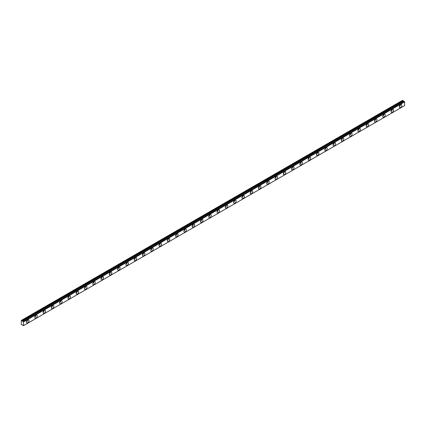 <?xml version="1.0" encoding="UTF-8"?>
<svg xmlns="http://www.w3.org/2000/svg" width="426" height="426" viewBox="0 0 426 426"><rect width="100%" height="100%" fill="white"/><g stroke="black" fill="none" stroke-linecap="round" stroke-linejoin="round"><path stroke-width="0.64" d="M399.812 105.392A1.028 0.591 -60 0 1 399.561 105.824M26.976 320.645A1.028 0.591 -60 0 1 26.726 321.076M35.262 315.863A1.028 0.591 -60 0 1 35.012 316.294M43.548 311.081A1.028 0.591 -60 0 1 43.298 311.512M51.834 306.294A1.028 0.591 -60 0 1 51.583 306.731M60.119 301.512A1.028 0.591 -60 0 1 59.869 301.943M68.405 296.73A1.028 0.591 -60 0 1 68.155 297.162M76.685 291.943A1.028 0.591 -60 0 1 76.44 292.38M84.971 287.161A1.028 0.591 -60 0 1 84.721 287.593M93.257 282.379A1.028 0.591 -60 0 1 93.006 282.811M101.542 277.598A1.028 0.591 -60 0 1 101.292 278.029M109.828 272.81A1.028 0.591 -60 0 1 109.578 273.242M118.114 268.029A1.028 0.591 -60 0 1 117.864 268.46M126.4 263.247A1.028 0.591 -60 0 1 126.149 263.678M134.685 258.46A1.028 0.591 -60 0 1 134.435 258.896M142.971 253.678A1.028 0.591 -60 0 1 142.721 254.109M151.257 248.896A1.028 0.591 -60 0 1 151.006 249.327M159.542 244.109A1.028 0.591 -60 0 1 159.292 244.545M167.823 239.327A1.028 0.591 -60 0 1 167.578 239.758M176.108 234.545A1.028 0.591 -60 0 1 175.863 234.976M184.394 229.763A1.028 0.591 -60 0 1 184.144 230.194M192.68 224.976A1.028 0.591 -60 0 1 192.43 225.407M200.965 220.194A1.028 0.591 -60 0 1 200.715 220.625M209.251 215.412A1.028 0.591 -60 0 1 209.001 215.844M217.537 210.625A1.028 0.591 -60 0 1 217.287 211.062M225.823 205.843A1.028 0.591 -60 0 1 225.572 206.275M234.108 201.061A1.028 0.591 -60 0 1 233.858 201.493M242.394 196.274A1.028 0.591 -60 0 1 242.144 196.711M250.68 191.492A1.028 0.591 -60 0 1 250.429 191.924M258.965 186.71A1.028 0.591 -60 0 1 258.715 187.142M267.246 181.929A1.028 0.591 -60 0 1 267.001 182.36M275.531 177.141A1.028 0.591 -60 0 1 275.287 177.573M283.817 172.36A1.028 0.591 -60 0 1 283.567 172.791M292.103 167.578A1.028 0.591 -60 0 1 291.853 168.009M300.389 162.791A1.028 0.591 -60 0 1 300.138 163.227M308.674 158.009A1.028 0.591 -60 0 1 308.424 158.44M316.96 153.227A1.028 0.591 -60 0 1 316.71 153.658M325.246 148.44A1.028 0.591 -60 0 1 324.995 148.876M333.531 143.658A1.028 0.591 -60 0 1 333.281 144.089M341.817 138.876A1.028 0.591 -60 0 1 341.567 139.307M350.103 134.094A1.028 0.591 -60 0 1 349.852 134.525M358.388 129.307A1.028 0.591 -60 0 1 358.138 129.738M366.669 124.525A1.028 0.591 -60 0 1 366.424 124.956M374.955 119.743A1.028 0.591 -60 0 1 374.704 120.175M383.24 114.956A1.028 0.591 -60 0 1 382.99 115.393M391.526 110.174A1.028 0.591 -60 0 1 391.276 110.606M404.412 101.542L23.249 321.577A0.586 0.341 60 0 1 22.509 321.167L403.63 101.127L22.509 321.167M404.189 101.644A0.586 0.341 60 0 1 403.63 101.127M400.557 107.544A1.757 1.017 120 0 0 401.707 105.994A1.757 1.017 120 0 0 401.436 104.588A1.757 1.017 120 0 0 400.557 104.674A1.757 1.017 120 0 0 399.407 106.223A1.757 1.017 120 0 0 399.679 107.634A1.757 1.017 120 0 0 400.557 107.544M399.322 106.67A1.757 1.017 120 0 0 400.424 104.759M27.722 322.802A1.757 1.017 120 0 0 28.867 321.252A1.757 1.017 120 0 0 28.601 319.841A1.757 1.017 120 0 0 27.722 319.931A1.757 1.017 120 0 0 26.572 321.481A1.757 1.017 120 0 0 26.843 322.887A1.757 1.017 120 0 0 27.722 322.802M26.487 321.928A1.757 1.017 120 0 0 27.589 320.011M36.008 318.014A1.757 1.017 120 0 0 37.153 316.47A1.757 1.017 120 0 0 36.886 315.059A1.757 1.017 120 0 0 36.008 315.144A1.757 1.017 120 0 0 34.857 316.694A1.757 1.017 120 0 0 35.129 318.105A1.757 1.017 120 0 0 36.008 318.014M34.772 317.141A1.757 1.017 120 0 0 35.875 315.229M44.293 313.232A1.757 1.017 120 0 0 45.438 311.683A1.757 1.017 120 0 0 45.172 310.277A1.757 1.017 120 0 0 44.293 310.362A1.757 1.017 120 0 0 43.143 311.912A1.757 1.017 120 0 0 43.415 313.318A1.757 1.017 120 0 0 44.293 313.232M43.058 312.359A1.757 1.017 120 0 0 44.16 310.447M52.579 308.451A1.757 1.017 120 0 0 53.724 306.901A1.757 1.017 120 0 0 53.458 305.49A1.757 1.017 120 0 0 52.579 305.58A1.757 1.017 120 0 0 51.429 307.13A1.757 1.017 120 0 0 51.7 308.536A1.757 1.017 120 0 0 52.579 308.451M51.338 307.577A1.757 1.017 120 0 0 52.446 305.666M60.859 303.663A1.757 1.017 120 0 0 62.01 302.119A1.757 1.017 120 0 0 61.743 300.708A1.757 1.017 120 0 0 60.859 300.793A1.757 1.017 120 0 0 59.715 302.343A1.757 1.017 120 0 0 59.981 303.754A1.757 1.017 120 0 0 60.859 303.663M59.624 302.795A1.757 1.017 120 0 0 60.732 300.878M69.145 298.882A1.757 1.017 120 0 0 70.295 297.332A1.757 1.017 120 0 0 70.024 295.926A1.757 1.017 120 0 0 69.145 296.011A1.757 1.017 120 0 0 68 297.561A1.757 1.017 120 0 0 68.266 298.972A1.757 1.017 120 0 0 69.145 298.882M67.91 298.008A1.757 1.017 120 0 0 69.017 296.097M77.431 294.1A1.757 1.017 120 0 0 78.581 292.55A1.757 1.017 120 0 0 78.309 291.144A1.757 1.017 120 0 0 77.431 291.23A1.757 1.017 120 0 0 76.286 292.779A1.757 1.017 120 0 0 76.552 294.185A1.757 1.017 120 0 0 77.431 294.1M76.195 293.226A1.757 1.017 120 0 0 77.303 291.315M85.717 289.318A1.757 1.017 120 0 0 86.867 287.768A1.757 1.017 120 0 0 86.595 286.357A1.757 1.017 120 0 0 85.717 286.448A1.757 1.017 120 0 0 84.572 287.992A1.757 1.017 120 0 0 84.838 289.403A1.757 1.017 120 0 0 85.717 289.318M84.481 288.445A1.757 1.017 120 0 0 85.589 286.528M94.002 284.531A1.757 1.017 120 0 0 95.152 282.981A1.757 1.017 120 0 0 94.881 281.575A1.757 1.017 120 0 0 94.002 281.661A1.757 1.017 120 0 0 92.857 283.21A1.757 1.017 120 0 0 93.124 284.621A1.757 1.017 120 0 0 94.002 284.531M92.767 283.657A1.757 1.017 120 0 0 93.874 281.746M102.288 279.749A1.757 1.017 120 0 0 103.438 278.199A1.757 1.017 120 0 0 103.167 276.793A1.757 1.017 120 0 0 102.288 276.879A1.757 1.017 120 0 0 101.138 278.428A1.757 1.017 120 0 0 101.409 279.834A1.757 1.017 120 0 0 102.288 279.749M101.053 278.876A1.757 1.017 120 0 0 102.155 276.964M110.574 274.967A1.757 1.017 120 0 0 111.724 273.417A1.757 1.017 120 0 0 111.452 272.006A1.757 1.017 120 0 0 110.574 272.097A1.757 1.017 120 0 0 109.423 273.646A1.757 1.017 120 0 0 109.695 275.052A1.757 1.017 120 0 0 110.574 274.967M109.338 274.094A1.757 1.017 120 0 0 110.441 272.177M118.859 270.18A1.757 1.017 120 0 0 120.01 268.636A1.757 1.017 120 0 0 119.738 267.224A1.757 1.017 120 0 0 118.859 267.31A1.757 1.017 120 0 0 117.709 268.859A1.757 1.017 120 0 0 117.981 270.27A1.757 1.017 120 0 0 118.859 270.18M117.624 269.307A1.757 1.017 120 0 0 118.726 267.395M127.145 265.398A1.757 1.017 120 0 0 128.29 263.848A1.757 1.017 120 0 0 128.024 262.443A1.757 1.017 120 0 0 127.145 262.528A1.757 1.017 120 0 0 125.995 264.077A1.757 1.017 120 0 0 126.266 265.483A1.757 1.017 120 0 0 127.145 265.398M125.91 264.525A1.757 1.017 120 0 0 127.012 262.613M135.431 260.616A1.757 1.017 120 0 0 136.576 259.067A1.757 1.017 120 0 0 136.309 257.655A1.757 1.017 120 0 0 135.431 257.746A1.757 1.017 120 0 0 134.281 259.296A1.757 1.017 120 0 0 134.552 260.701A1.757 1.017 120 0 0 135.431 260.616M134.195 259.743A1.757 1.017 120 0 0 135.298 257.831M143.716 255.829A1.757 1.017 120 0 0 144.861 254.285A1.757 1.017 120 0 0 144.595 252.874A1.757 1.017 120 0 0 143.716 252.959A1.757 1.017 120 0 0 142.566 254.508A1.757 1.017 120 0 0 142.838 255.919A1.757 1.017 120 0 0 143.716 255.829M142.481 254.961A1.757 1.017 120 0 0 143.583 253.044M152.002 251.047A1.757 1.017 120 0 0 153.147 249.498A1.757 1.017 120 0 0 152.881 248.092A1.757 1.017 120 0 0 152.002 248.177A1.757 1.017 120 0 0 150.852 249.727A1.757 1.017 120 0 0 151.124 251.138A1.757 1.017 120 0 0 152.002 251.047M150.761 250.174A1.757 1.017 120 0 0 151.869 248.262M160.282 246.265A1.757 1.017 120 0 0 161.433 244.716A1.757 1.017 120 0 0 161.166 243.31A1.757 1.017 120 0 0 160.282 243.395A1.757 1.017 120 0 0 159.138 244.945A1.757 1.017 120 0 0 159.404 246.35A1.757 1.017 120 0 0 160.282 246.265M159.047 245.392A1.757 1.017 120 0 0 160.155 243.48M168.568 241.483A1.757 1.017 120 0 0 169.718 239.934A1.757 1.017 120 0 0 169.447 238.523A1.757 1.017 120 0 0 168.568 238.613A1.757 1.017 120 0 0 167.423 240.157A1.757 1.017 120 0 0 167.69 241.569A1.757 1.017 120 0 0 168.568 241.483M167.333 240.61A1.757 1.017 120 0 0 168.44 238.693M176.854 236.696A1.757 1.017 120 0 0 178.004 235.147A1.757 1.017 120 0 0 177.733 233.741A1.757 1.017 120 0 0 176.854 233.826A1.757 1.017 120 0 0 175.709 235.376A1.757 1.017 120 0 0 175.975 236.787A1.757 1.017 120 0 0 176.854 236.696M175.618 235.823A1.757 1.017 120 0 0 176.726 233.911M185.14 231.914A1.757 1.017 120 0 0 186.29 230.365A1.757 1.017 120 0 0 186.018 228.959A1.757 1.017 120 0 0 185.14 229.044A1.757 1.017 120 0 0 183.995 230.594A1.757 1.017 120 0 0 184.261 232A1.757 1.017 120 0 0 185.14 231.914M183.904 231.041A1.757 1.017 120 0 0 185.012 229.129M193.425 227.133A1.757 1.017 120 0 0 194.575 225.583A1.757 1.017 120 0 0 194.304 224.172A1.757 1.017 120 0 0 193.425 224.262A1.757 1.017 120 0 0 192.28 225.812A1.757 1.017 120 0 0 192.547 227.218A1.757 1.017 120 0 0 193.425 227.133M192.19 226.259A1.757 1.017 120 0 0 193.297 224.342M201.711 222.345A1.757 1.017 120 0 0 202.861 220.801A1.757 1.017 120 0 0 202.59 219.39A1.757 1.017 120 0 0 201.711 219.475A1.757 1.017 120 0 0 200.561 221.025A1.757 1.017 120 0 0 200.832 222.436A1.757 1.017 120 0 0 201.711 222.345M200.476 221.472A1.757 1.017 120 0 0 201.578 219.56M209.997 217.564A1.757 1.017 120 0 0 211.147 216.014A1.757 1.017 120 0 0 210.875 214.608A1.757 1.017 120 0 0 209.997 214.693A1.757 1.017 120 0 0 208.846 216.243A1.757 1.017 120 0 0 209.118 217.649A1.757 1.017 120 0 0 209.997 217.564M208.761 216.69A1.757 1.017 120 0 0 209.864 214.779M218.282 212.782A1.757 1.017 120 0 0 219.433 211.232A1.757 1.017 120 0 0 219.161 209.821A1.757 1.017 120 0 0 218.282 209.911A1.757 1.017 120 0 0 217.132 211.461A1.757 1.017 120 0 0 217.404 212.867A1.757 1.017 120 0 0 218.282 212.782M217.047 211.908A1.757 1.017 120 0 0 218.149 209.997M226.568 207.994A1.757 1.017 120 0 0 227.713 206.45A1.757 1.017 120 0 0 227.447 205.039A1.757 1.017 120 0 0 226.568 205.124A1.757 1.017 120 0 0 225.418 206.674A1.757 1.017 120 0 0 225.689 208.085A1.757 1.017 120 0 0 226.568 207.994M225.333 207.127A1.757 1.017 120 0 0 226.435 205.21M234.854 203.213A1.757 1.017 120 0 0 235.999 201.663A1.757 1.017 120 0 0 235.732 200.257A1.757 1.017 120 0 0 234.854 200.342A1.757 1.017 120 0 0 233.704 201.892A1.757 1.017 120 0 0 233.975 203.303A1.757 1.017 120 0 0 234.854 203.213M233.618 202.339A1.757 1.017 120 0 0 234.721 200.428M243.139 198.431A1.757 1.017 120 0 0 244.284 196.881A1.757 1.017 120 0 0 244.018 195.475A1.757 1.017 120 0 0 243.139 195.561A1.757 1.017 120 0 0 241.989 197.11A1.757 1.017 120 0 0 242.261 198.516A1.757 1.017 120 0 0 243.139 198.431M241.904 197.557A1.757 1.017 120 0 0 243.006 195.646M251.425 193.649A1.757 1.017 120 0 0 252.57 192.099A1.757 1.017 120 0 0 252.304 190.688A1.757 1.017 120 0 0 251.425 190.779A1.757 1.017 120 0 0 250.275 192.323A1.757 1.017 120 0 0 250.547 193.734A1.757 1.017 120 0 0 251.425 193.649M250.184 192.776A1.757 1.017 120 0 0 251.292 190.859M259.706 188.862A1.757 1.017 120 0 0 260.856 187.312A1.757 1.017 120 0 0 260.59 185.906A1.757 1.017 120 0 0 259.706 185.992A1.757 1.017 120 0 0 258.561 187.541A1.757 1.017 120 0 0 258.827 188.952A1.757 1.017 120 0 0 259.706 188.862M258.47 187.988A1.757 1.017 120 0 0 259.578 186.077M267.991 184.08A1.757 1.017 120 0 0 269.141 182.53A1.757 1.017 120 0 0 268.87 181.125A1.757 1.017 120 0 0 267.991 181.21A1.757 1.017 120 0 0 266.846 182.759A1.757 1.017 120 0 0 267.113 184.165A1.757 1.017 120 0 0 267.991 184.08M266.756 183.207A1.757 1.017 120 0 0 267.863 181.295M276.277 179.298A1.757 1.017 120 0 0 277.427 177.749A1.757 1.017 120 0 0 277.156 176.337A1.757 1.017 120 0 0 276.277 176.428A1.757 1.017 120 0 0 275.132 177.977A1.757 1.017 120 0 0 275.398 179.383A1.757 1.017 120 0 0 276.277 179.298M275.042 178.425A1.757 1.017 120 0 0 276.149 176.508M284.563 174.511A1.757 1.017 120 0 0 285.713 172.967A1.757 1.017 120 0 0 285.441 171.556A1.757 1.017 120 0 0 284.563 171.641A1.757 1.017 120 0 0 283.418 173.19A1.757 1.017 120 0 0 283.684 174.601A1.757 1.017 120 0 0 284.563 174.511M283.327 173.638A1.757 1.017 120 0 0 284.435 171.726M292.848 169.729A1.757 1.017 120 0 0 293.999 168.179A1.757 1.017 120 0 0 293.727 166.774A1.757 1.017 120 0 0 292.848 166.859A1.757 1.017 120 0 0 291.703 168.408A1.757 1.017 120 0 0 291.97 169.814A1.757 1.017 120 0 0 292.848 169.729M291.613 168.856A1.757 1.017 120 0 0 292.715 166.944M301.134 164.947A1.757 1.017 120 0 0 302.284 163.398A1.757 1.017 120 0 0 302.013 161.986A1.757 1.017 120 0 0 301.134 162.077A1.757 1.017 120 0 0 299.984 163.627A1.757 1.017 120 0 0 300.255 165.032A1.757 1.017 120 0 0 301.134 164.947M299.899 164.074A1.757 1.017 120 0 0 301.001 162.162M309.42 160.16A1.757 1.017 120 0 0 310.57 158.616A1.757 1.017 120 0 0 310.298 157.205A1.757 1.017 120 0 0 309.42 157.29A1.757 1.017 120 0 0 308.27 158.839A1.757 1.017 120 0 0 308.541 160.251A1.757 1.017 120 0 0 309.42 160.16M308.184 159.292A1.757 1.017 120 0 0 309.287 157.375M317.705 155.378A1.757 1.017 120 0 0 318.856 153.829A1.757 1.017 120 0 0 318.584 152.423A1.757 1.017 120 0 0 317.705 152.508A1.757 1.017 120 0 0 316.555 154.058A1.757 1.017 120 0 0 316.827 155.469A1.757 1.017 120 0 0 317.705 155.378M316.47 154.505A1.757 1.017 120 0 0 317.572 152.593M325.991 150.596A1.757 1.017 120 0 0 327.136 149.047A1.757 1.017 120 0 0 326.87 147.641A1.757 1.017 120 0 0 325.991 147.726A1.757 1.017 120 0 0 324.841 149.276A1.757 1.017 120 0 0 325.113 150.682A1.757 1.017 120 0 0 325.991 150.596M324.756 149.723A1.757 1.017 120 0 0 325.858 147.811M334.277 145.814A1.757 1.017 120 0 0 335.422 144.265A1.757 1.017 120 0 0 335.155 142.854A1.757 1.017 120 0 0 334.277 142.944A1.757 1.017 120 0 0 333.127 144.489A1.757 1.017 120 0 0 333.398 145.9A1.757 1.017 120 0 0 334.277 145.814M333.041 144.941A1.757 1.017 120 0 0 334.144 143.024M342.563 141.027A1.757 1.017 120 0 0 343.707 139.478A1.757 1.017 120 0 0 343.441 138.072A1.757 1.017 120 0 0 342.563 138.157A1.757 1.017 120 0 0 341.412 139.707A1.757 1.017 120 0 0 341.684 141.118A1.757 1.017 120 0 0 342.563 141.027M341.327 140.154A1.757 1.017 120 0 0 342.429 138.242M350.848 136.245A1.757 1.017 120 0 0 351.993 134.696A1.757 1.017 120 0 0 351.727 133.29A1.757 1.017 120 0 0 350.848 133.375A1.757 1.017 120 0 0 349.698 134.925A1.757 1.017 120 0 0 349.97 136.331A1.757 1.017 120 0 0 350.848 136.245M349.608 135.372A1.757 1.017 120 0 0 350.715 133.46M359.129 131.464A1.757 1.017 120 0 0 360.279 129.914A1.757 1.017 120 0 0 360.007 128.503A1.757 1.017 120 0 0 359.129 128.593A1.757 1.017 120 0 0 357.984 130.143A1.757 1.017 120 0 0 358.25 131.549A1.757 1.017 120 0 0 359.129 131.464M357.893 130.59A1.757 1.017 120 0 0 359.001 128.673M367.414 126.676A1.757 1.017 120 0 0 368.565 125.132A1.757 1.017 120 0 0 368.293 123.721A1.757 1.017 120 0 0 367.414 123.806A1.757 1.017 120 0 0 366.269 125.356A1.757 1.017 120 0 0 366.536 126.767A1.757 1.017 120 0 0 367.414 126.676M366.179 125.803A1.757 1.017 120 0 0 367.287 123.891M375.7 121.895A1.757 1.017 120 0 0 376.85 120.345A1.757 1.017 120 0 0 376.579 118.939A1.757 1.017 120 0 0 375.7 119.024A1.757 1.017 120 0 0 374.555 120.574A1.757 1.017 120 0 0 374.821 121.98A1.757 1.017 120 0 0 375.7 121.895M374.465 121.021A1.757 1.017 120 0 0 375.572 119.11M383.986 117.113A1.757 1.017 120 0 0 385.136 115.563A1.757 1.017 120 0 0 384.864 114.152A1.757 1.017 120 0 0 383.986 114.243A1.757 1.017 120 0 0 382.841 115.792A1.757 1.017 120 0 0 383.107 117.198A1.757 1.017 120 0 0 383.986 117.113M382.75 116.239A1.757 1.017 120 0 0 383.858 114.328M392.271 112.326A1.757 1.017 120 0 0 393.422 110.781A1.757 1.017 120 0 0 393.15 109.37A1.757 1.017 120 0 0 392.271 109.455A1.757 1.017 120 0 0 391.127 111.005A1.757 1.017 120 0 0 391.393 112.416A1.757 1.017 120 0 0 392.271 112.326M391.036 111.458A1.757 1.017 120 0 0 392.138 109.541M21.422 320.363L402.543 100.323L403.087 100.632L21.96 320.671L21.3 320.432L21.3 324.452L22.498 325.123A0.586 0.341 60 0 1 23.238 325.533L23.579 325.624L23.505 321.752L404.535 101.612M22.456 321.097L22.035 320.741L403.161 100.706L403.576 101.063M404.37 101.537L23.265 321.571M404.625 101.713L404.625 105.637L23.505 325.677L404.62 105.637M23.579 321.891L404.7 101.851M404.7 105.584L23.579 325.624M22.211 320.959L403.331 100.919M403.257 100.85L22.136 320.885"/></g></svg>
